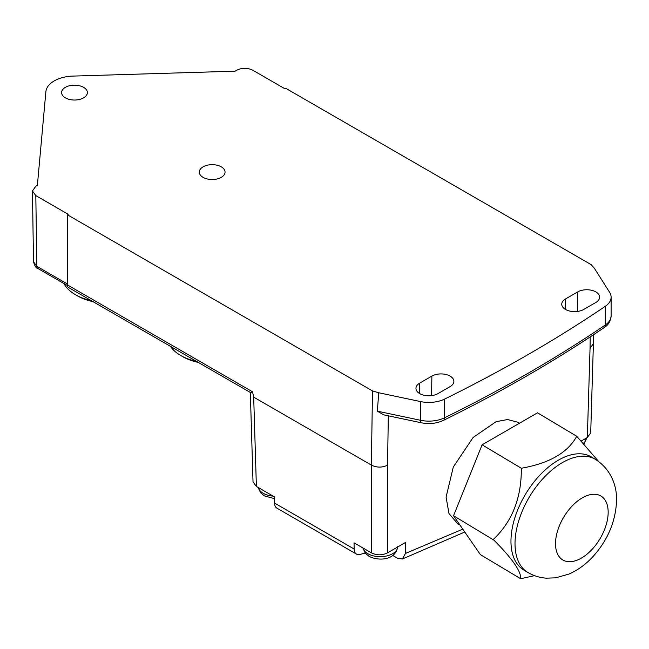 <?xml version="1.0" encoding="UTF-8"?>
<svg xmlns="http://www.w3.org/2000/svg" width="649" height="649" viewBox="0 0 649 649"><rect width="100%" height="100%" fill="white"/><g stroke="black" fill="none" stroke-linecap="round" stroke-linejoin="round"><path stroke-width="0.97" d="M67.399 284.911A5.727 3.31 -60 0 0 68.583 287.531L250.595 392.613L252.542 391.801L67.399 284.911L67.399 214.77L68.21 214.3L35.809 195.592L32.45 190.968L35.8 186.239L37.382 185.33L45.876 91.736A28.645 16.541 0 0 1 72.988 76.087L235.092 71.179L236.666 70.27C242.069 67.626 247.472 67.626 252.867 70.27L284.465 88.507A1.144 0.665 180 0 0 286.087 88.507L591.174 264.654L594.387 268.288L609.638 292.358A24.338 14.051 0 0 1 611.115 297.185A24.338 14.051 0 0 1 605.298 306.304L605.298 325.003A1431.791 826.639 180 0 1 444.63 417.769A24.338 14.051 180 0 1 420.479 420.276A5.727 1.606 101.9 0 0 421.258 422.767L383.559 414.808L377.304 411.158L378.781 392.767L372.494 390.909L67.399 214.77M37.812 268.443C36.174 268.28 34.746 266.058 33.513 261.774L36.863 266.35A4.584 2.645 120 0 0 37.812 268.443L67.439 285.552M91.404 300.706A45.819 26.455 180 0 1 75.495 294.727L75.495 294.727A45.819 26.455 180 0 1 63.967 283.54M75.495 294.727L77.523 295.903A42.956 24.8 180 0 1 77.523 295.895L75.495 294.727M92.985 301.623A42.956 24.8 180 0 1 77.523 295.903M365.119 553.021A572.718 330.657 120 0 1 360.203 554.424A11.455 6.612 120 0 1 356.52 554.116A11.455 6.612 120 0 1 354.143 549.03L354.054 542.84L371.366 552.834C376.761 555.479 382.164 555.479 387.558 552.834L405.649 542.394L405.479 553.427L402.356 558.992L397.375 558.14L392.759 555.471M252.542 391.801L253.686 397.139L371.366 465.082L372.494 390.909M250.327 392.458L253.029 481.899L256.387 486.45L274.478 496.899L274.568 503.089A11.455 6.612 -60 0 0 276.936 508.167L356.52 554.116M388.313 415.814L387.558 465.163C382.164 467.759 376.761 467.734 371.366 465.082L371.366 552.834M405.479 553.427L462.802 529.154M457.78 523.792L448.978 513.537L446.082 497.085L453.294 467.037L473.113 437.475L496.096 421.68L507.599 419.538L517.805 422.215L519.516 423.213M581.317 440.971L587.345 437.491L590.704 432.932L593.397 343.719M590.217 336.896L590.046 348.253L593.397 343.702L593.535 334.706M378.781 392.767L420.479 401.569A24.338 14.051 0 0 0 444.63 399.062A1431.791 826.639 0 0 0 605.298 306.304M65.379 97.861A12.875 7.431 180 0 1 61.614 92.507A12.875 7.431 180 0 1 69.63 85.717A12.875 7.431 180 0 1 83.591 87.347A12.875 7.431 180 0 1 87.364 92.507A12.875 7.431 180 0 1 79.486 99.451A12.875 7.431 180 0 1 65.379 97.861M203.072 177.355A12.875 7.431 180 0 1 199.3 172.001A12.875 7.431 180 0 1 207.323 165.211A12.875 7.431 180 0 1 221.285 166.842A12.875 7.431 180 0 1 225.049 172.001A12.875 7.431 180 0 1 217.18 178.946A12.875 7.431 180 0 1 203.072 177.355M595.879 291.928A12.875 7.431 180 0 1 599.652 297.096A12.875 7.431 180 0 1 595.879 302.442L583.727 309.451A12.875 7.431 180 0 1 565.522 309.451A12.875 7.431 180 0 1 561.75 304.105A12.875 7.431 180 0 1 565.522 298.946L577.667 291.928A12.875 7.431 180 0 1 595.879 291.928M431.877 376.096L419.733 383.113A12.875 7.431 180 0 0 415.96 388.28A12.875 7.431 180 0 0 419.733 393.627A12.875 7.431 180 0 0 437.937 393.627L450.09 386.609A12.875 7.431 180 0 0 453.862 381.263A12.875 7.431 180 0 0 450.09 376.096A12.875 7.431 180 0 0 431.877 376.096L431.585 395.63M598.67 461.536L576.734 436.258L537.518 412.821L482.093 444.816L453.546 515.744L480.422 554.676L520.676 578.73L534.541 575.647M520.676 578.73C521.277 571.55 512.369 558.708 493.97 540.187L453.546 515.744M576.734 436.258C567.867 452.621 549.395 463.289 521.317 468.254L482.093 444.816M521.317 468.254C521.577 497.791 512.231 521.536 493.281 539.489M527.815 572.426L523.767 570.009A65.865 37.358 -59.1 0 1 510.974 540.357A65.865 37.358 -59.1 0 1 540.658 474.322A65.865 37.358 -59.1 0 1 591.328 456.928L595.376 459.346A65.865 37.358 120.9 0 0 544.706 476.739A65.865 37.358 120.9 0 0 515.022 542.775A65.865 37.358 120.9 0 0 527.815 572.426C533.583 575.825 539.79 577.74 546.434 578.17L555.633 577.829L568.913 574.089C577.797 570.187 585.755 564.419 592.797 556.785C607.618 540.39 615.536 521.837 616.55 501.125C617.11 488.502 612.648 470.306 595.376 459.346M196.696 361.493A45.819 26.455 180 0 1 180.787 355.522L180.787 355.522A45.819 26.455 180 0 1 170.444 346.339M180.787 355.522L182.815 356.69L180.787 355.522M198.286 362.41A42.956 24.8 180 0 1 182.815 356.69M67.399 283.978L36.863 266.35L35.809 195.592M354.143 549.03L274.568 503.089M253.686 397.139L256.387 486.45M387.558 465.163L387.558 552.834M587.345 437.491L590.046 348.253M420.479 401.569L420.479 420.276L377.304 411.158M444.63 399.062L444.63 417.769A5.727 3.034 -116.2 0 1 443.437 420.39C501.247 391.931 554.814 360.998 604.154 327.599A5.727 3.561 -124.1 0 0 605.298 325.003A24.338 14.051 180 0 0 611.115 315.893C610.441 321.442 608.121 325.352 604.154 327.599M419.57 393.529L419.733 383.113M577.667 291.928L577.375 311.463M565.36 309.362L565.522 298.946M584.157 443.973L586.412 438.026A17.466 10.084 180 0 1 583.475 443.243M397.691 546.985A17.466 10.084 180 0 1 386.601 555.982A17.466 10.084 180 0 1 367.886 553.719A17.466 10.084 180 0 1 362.937 547.967M608.162 512.783A37.228 21.117 120.9 0 0 582.299 497.856A37.228 21.117 120.9 0 0 555.52 543.181A37.228 21.117 120.9 0 0 581.382 558.108A37.228 21.117 120.9 0 0 608.162 512.783M273.164 496.136A17.466 10.084 180 0 1 263.202 493.281A17.466 10.084 180 0 1 258.253 487.529M33.513 261.79L32.45 190.968M421.258 422.767C429.24 424.316 436.631 423.529 443.437 420.39M611.115 315.893L611.115 297.185M402.485 558.951L464.781 532.018M397.707 546.588C395.849 560.403 378.545 561.28 369.07 556.339L365.282 553.216L362.864 547.926M457.837 523.824L459.979 525.065M258.18 487.488L260.598 492.778L264.386 495.901L274.503 498.635"/></g></svg>

